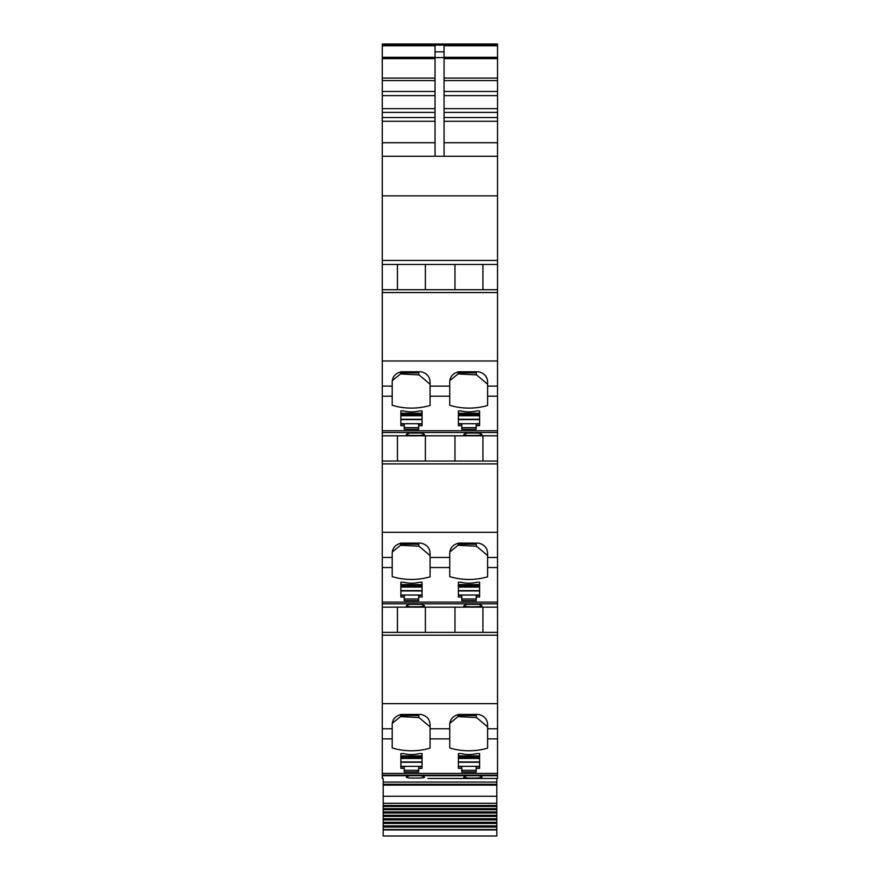 <?xml version="1.0" encoding="UTF-8"?>
<svg xmlns="http://www.w3.org/2000/svg" width="880" height="880" viewBox="0 0 880 880"><rect width="100%" height="100%" fill="white"/><g stroke="black" fill="none" stroke-linecap="round" stroke-linejoin="round"><path stroke-width="1.32" d="M444.059 156.266L444.059 45.76L497.53 45.76L497.53 45.089L382.283 45.089L382.283 44L497.53 44L382.283 44M444.059 57.596L435.039 57.596L435.039 45.76L382.283 45.76L382.283 156.266L497.53 156.266L497.53 289.729L382.283 289.729L382.283 264.473L497.53 264.473L454.971 264.473L454.971 289.729M435.039 57.596L435.039 156.266M497.53 45.76L497.53 156.266L382.283 156.266L382.283 264.473L397.441 264.473L397.441 289.729M454.971 264.473L397.441 264.473M497.53 432.509L382.283 432.509L382.283 435.809L497.53 435.809L382.283 435.809L382.283 461.054L497.53 461.054L497.53 289.729M392.205 396.198L392.205 382.481C392.26 376.849 395.263 373.285 401.225 371.778L421.058 371.778C427.031 373.285 430.034 376.849 430.078 382.481L430.078 405.471A54.109 43.208 180 0 1 392.205 405.284L392.205 396.198L382.283 396.198L382.283 289.729M449.735 386.122L449.735 382.481C449.79 376.849 452.793 373.285 458.755 371.778L478.599 371.778C484.561 373.285 487.564 376.849 487.608 382.481L487.608 405.471A54.109 43.208 180 0 1 449.735 405.284L449.735 386.122L430.078 386.122M382.283 396.198L382.283 432.509M476.201 425.689L476.201 429.286L461.78 429.286L461.78 425.689L458.392 425.689L458.392 410.927L461.098 410.927A27.049 21.604 180 0 0 476.883 410.927L479.589 410.927L479.589 425.689L476.201 425.689L476.201 424.061L479.589 424.061M404.25 425.689L400.862 425.689L400.862 410.927L403.568 410.927A27.049 21.604 180 0 0 419.353 410.927L422.059 410.927L422.059 425.689L418.671 425.689L418.671 429.286L404.25 429.286L404.25 424.061L400.862 424.061M468.589 435.402C479.721 435.567 483.901 435.083 481.151 433.972L478.775 433.004L467.049 433.004L464.673 433.972C462.781 434.665 464.09 435.138 468.589 435.402M481.932 434.522L481.151 433.972M463.892 434.522L464.673 433.972M411.059 435.402C422.18 435.567 426.371 435.083 423.621 433.972L421.245 433.004L409.519 433.004L407.143 433.972C405.251 434.665 406.549 435.138 411.059 435.402M424.402 434.522L423.621 433.972M406.362 434.522L407.143 433.972M397.441 435.809L397.441 461.054M497.53 461.054L497.53 607.145L382.283 607.145L382.283 632.39L497.53 632.39L497.53 607.145L382.283 607.145L382.283 461.054M430.078 553.806L430.078 576.807A54.109 43.208 180 0 1 392.205 576.62L392.205 553.806C392.26 548.174 395.263 544.61 401.225 543.114L421.058 543.114C427.031 544.61 430.034 548.174 430.078 553.806L430.078 553.806M487.608 553.806L487.608 576.807A54.109 43.208 180 0 1 449.735 576.62L449.735 553.806C449.79 548.174 452.793 544.61 458.755 543.114L478.599 543.114C484.561 544.61 487.564 548.174 487.608 553.806L487.608 553.806M476.201 597.014L476.201 600.622L461.78 600.622L461.78 597.014L458.392 597.014L458.392 582.252L461.098 582.252A27.049 21.604 180 0 0 476.883 582.252L479.589 582.252L479.589 597.014L476.201 597.014L476.201 595.386L479.589 595.386M404.25 597.014L400.862 597.014L400.862 582.252L403.568 582.252A27.049 21.604 180 0 0 419.353 582.252L422.059 582.252L422.059 597.014L418.671 597.014L418.671 600.622L404.25 600.622L404.25 595.386L400.862 595.386M464.673 605.297L467.049 604.34L478.775 604.34L481.151 605.297C483.901 606.419 479.721 606.892 468.589 606.727C464.09 606.474 462.781 606.001 464.673 605.297L463.892 605.847M481.932 605.858L481.151 605.297M407.143 605.297L409.519 604.34L421.245 604.34L423.621 605.297C426.371 606.419 422.18 606.892 411.059 606.727C406.549 606.474 405.251 606.001 407.143 605.297L406.362 605.847M424.402 605.858L423.621 605.297M397.441 607.145L397.441 632.39M427.944 778.47L497.53 778.47L497.53 632.39M392.205 738.87L392.205 725.142C392.26 719.51 395.263 715.946 401.225 714.45L421.058 714.45C427.031 715.946 430.034 719.51 430.078 725.142L430.078 748.143A54.109 43.208 180 0 1 392.205 747.956L392.205 738.87L382.283 738.87L382.283 632.39M449.735 728.783L449.735 725.142C449.79 719.51 452.793 715.946 458.755 714.45L478.599 714.45C484.561 715.946 487.564 719.51 487.608 725.142L487.608 748.143A54.109 43.208 180 0 1 449.735 747.956L449.735 728.783L430.078 728.783M382.283 738.87L382.283 778.47M476.201 768.35L476.201 771.947L461.78 771.947L461.78 768.35L458.392 768.35L458.392 753.588L461.098 753.588A27.049 21.604 180 0 0 476.883 753.588L479.589 753.588L479.589 768.35L476.201 768.35L476.201 766.722L479.589 766.722M404.25 768.35L400.862 768.35L400.862 753.588L403.568 753.588A27.049 21.604 180 0 0 419.353 753.588L422.059 753.588L422.059 768.35L418.671 768.35L418.671 771.947L404.25 771.947L404.25 766.722L400.862 766.722M406.362 777.183L407.143 776.633C405.24 777.326 406.538 777.81 411.059 778.063C422.18 778.228 426.371 777.755 423.621 776.633L421.245 775.676L382.283 775.676M463.892 777.183L464.673 776.633C462.77 777.326 464.068 777.81 468.589 778.063C479.721 778.228 483.901 777.755 481.151 776.633L478.775 775.676L421.245 775.676M424.402 777.183L423.621 776.633M407.143 776.633L409.519 775.676M481.932 777.183L481.151 776.633M464.673 776.633L467.049 775.676M482.922 607.145L482.922 632.39M482.922 435.809L482.922 461.054M482.922 264.473L482.922 289.729M425.392 264.473L425.392 289.729M392.205 380.699L400.532 373.956L418.99 374.88L430.078 384.23M449.735 380.699L458.062 373.956L476.52 374.88L487.608 384.23M461.78 425.689L461.78 424.061L458.392 424.061M418.671 425.689L418.671 424.061L422.059 424.061M454.971 435.809L454.971 461.054M425.392 435.809L425.392 461.054M392.205 552.035L400.532 545.292L418.99 546.216L430.078 555.555M449.735 552.035L458.062 545.292L476.52 546.216L487.608 555.555M461.78 597.014L461.78 595.386L458.392 595.386M418.671 597.014L418.671 595.386L422.059 595.386M425.392 607.145L425.392 632.39M454.971 607.145L454.971 632.39M392.205 723.36L400.532 716.628L418.99 717.541L430.078 726.891M449.735 723.36L458.062 716.628L476.52 717.541L487.608 726.891M461.78 768.35L461.78 766.722L458.392 766.722M418.671 768.35L418.671 766.722L422.059 766.722M458.172 371.811L458.062 373.956M475.981 371.778L476.52 374.88M400.642 371.811L400.532 373.956M418.451 371.778L418.99 374.88M400.642 372.889L418.451 372.889M458.172 372.889L475.981 372.889M418.451 543.114L418.99 546.216M400.642 543.136L400.532 545.292M475.981 543.114L476.52 546.216M458.172 543.136L458.062 545.292M400.642 544.214L418.451 544.214M458.172 544.214L475.981 544.214M458.172 714.472L458.062 716.628M475.981 714.45L476.52 717.541M400.642 714.472L400.532 716.628M418.451 714.45L418.99 717.541M400.642 715.55L418.451 715.55M458.172 715.55L475.981 715.55M497.53 45.177L382.283 45.089M382.283 45.177L382.283 45.76M400.862 753.588L400.862 755.92L422.059 755.92L422.059 753.588M418.671 770.319L404.25 770.319M400.862 582.252L400.862 584.584L422.059 584.584L422.059 582.252M418.671 598.994L404.25 598.994M400.862 410.927L400.862 413.259L422.059 413.259L422.059 410.927M418.671 427.658L404.25 427.658M458.392 753.588L458.392 755.92L479.589 755.92L479.589 753.588M476.201 770.319L461.78 770.319M458.392 582.252L458.392 584.584L479.589 584.584L479.589 582.252M476.201 598.994L461.78 598.994M458.392 410.927L458.392 413.259L479.589 413.259L479.589 410.927M476.201 427.658L461.78 427.658M496.815 829.939L383.185 829.939L383.185 836L496.815 836L496.815 813.01L383.185 813.01L383.185 811.932L496.815 811.932L496.815 782.078L383.185 782.078L383.185 778.47M496.815 782.078L496.815 778.47M496.815 803.297L383.185 803.297L383.185 782.078M496.815 806.476L383.185 806.476L383.185 805.497L496.815 805.497L383.185 805.497L383.185 803.297M496.815 809.699L383.185 809.699L383.185 808.665L496.815 808.665L383.185 808.665L383.185 806.476M383.185 811.932L383.185 809.699M496.815 811.932L496.815 813.01M496.815 816.409L383.185 816.409L383.185 815.309L496.815 815.309L383.185 815.309L383.185 813.01M496.815 819.896L383.185 819.896L383.185 818.763L496.815 818.763L383.185 818.763L383.185 816.409M496.815 822.294L383.185 822.294L383.185 819.896M496.815 823.449L383.185 823.449L383.185 822.294M496.815 825.88L383.185 825.88L383.185 823.449M496.815 827.057L383.185 827.057L383.185 825.88M496.815 829.532L383.185 829.532L383.185 827.057M497.53 636.493L497.53 653.708M444.059 51.854L435.039 51.854M382.283 195.855L497.53 195.855M382.283 260.425L497.53 260.425M382.283 264.473L497.53 264.473M497.53 292.545L382.283 292.545M497.53 360.987L382.283 360.987M497.53 386.122L487.608 386.122M392.205 386.122L382.283 386.122M449.735 396.198L430.078 396.198M497.53 430.76L382.283 430.76M497.53 396.198L487.608 396.198M497.53 463.881L382.283 463.881M497.53 532.312L382.283 532.312M449.735 557.447L430.078 557.447M392.205 557.447L382.283 557.447M497.53 557.447L487.608 557.447M392.205 567.534L382.283 567.534M449.735 567.534L430.078 567.534M497.53 602.096L382.283 602.096M497.53 567.534L487.608 567.534M497.53 603.834L382.283 603.834M497.53 635.206L382.283 635.206M497.53 703.648L382.283 703.648M497.53 728.783L487.608 728.783M392.205 728.783L382.283 728.783M449.735 738.87L430.078 738.87M497.53 773.421L382.283 773.421M497.53 738.87L487.608 738.87M497.53 775.17L382.283 775.17M497.53 775.676L478.775 775.676M497.53 57.31L444.059 57.31M497.53 58.619L444.059 58.619M497.53 78.1L444.059 78.1M497.53 80.608L444.059 80.608M497.53 91.454L444.059 91.454M497.53 95.623L444.059 95.623M497.53 108.658L444.059 108.658M497.53 112.409L444.059 112.409M497.53 117.524L444.059 117.524M497.53 121.275L444.059 121.275M497.53 142.736L444.059 142.736M435.039 57.31L382.283 57.31M435.039 58.619L382.283 58.619M435.039 78.1L382.283 78.1M435.039 80.608L382.283 80.608M435.039 91.454L382.283 91.454M435.039 95.623L382.283 95.623M435.039 108.658L382.283 108.658M435.039 112.409L382.283 112.409M435.039 117.524L382.283 117.524M435.039 121.275L382.283 121.275M435.039 142.736L382.283 142.736M422.059 766.359L400.862 766.359M422.059 762.267L400.862 762.267M422.059 761.937L400.862 761.937M422.059 758.428L400.862 758.428M422.059 757.35L400.862 757.35M422.059 595.034L400.862 595.034M422.059 590.931L400.862 590.931M422.059 590.612L400.862 590.612M422.059 587.092L400.862 587.092M422.059 586.014L400.862 586.014M422.059 423.698L400.862 423.698M422.059 419.595L400.862 419.595M422.059 419.276L400.862 419.276M422.059 415.767L400.862 415.767M422.059 414.678L400.862 414.678M479.589 766.359L458.392 766.359M479.589 762.267L458.392 762.267M479.589 761.937L458.392 761.937M479.589 758.428L458.392 758.428M479.589 757.35L458.392 757.35M479.589 595.034L458.392 595.034M479.589 590.931L458.392 590.931M479.589 590.612L458.392 590.612M479.589 587.092L458.392 587.092M479.589 586.014L458.392 586.014M479.589 423.698L458.392 423.698M479.589 419.595L458.392 419.595M479.589 419.276L458.392 419.276M479.589 415.767L458.392 415.767M479.589 414.678L458.392 414.678M496.815 784.278L383.185 784.278M496.815 785.114L383.185 785.114M496.815 796.279L383.185 796.279M422.059 757.174L400.862 757.174M422.059 585.849L400.862 585.849M422.059 414.513L400.862 414.513M479.589 757.174L458.392 757.174M479.589 585.849L458.392 585.849M479.589 414.513L458.392 414.513M383.185 811.943L496.815 811.943"/></g></svg>

